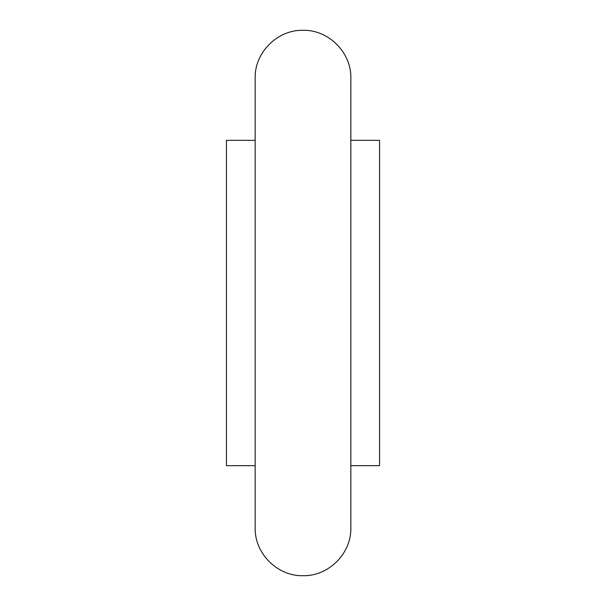 <?xml version="1.0" encoding="UTF-8"?>
<svg xmlns="http://www.w3.org/2000/svg" width="606" height="606" viewBox="0 0 606 606"><rect width="100%" height="100%" fill="white"/><g stroke="black" fill="none" stroke-linecap="round" stroke-linejoin="round"><path stroke-width="0.91" d="M255.156 140.334L226.455 140.334L226.455 465.666L255.156 465.666M350.844 140.334L379.545 140.334L379.545 465.666L350.844 465.666M303 30.3C328.566 29.641 351.503 52.578 350.844 78.144L350.844 527.856C351.503 553.422 328.566 576.359 303 575.7C277.434 576.359 254.497 553.422 255.156 527.856L255.156 78.144C254.497 52.578 277.434 29.641 303 30.3"/></g></svg>
